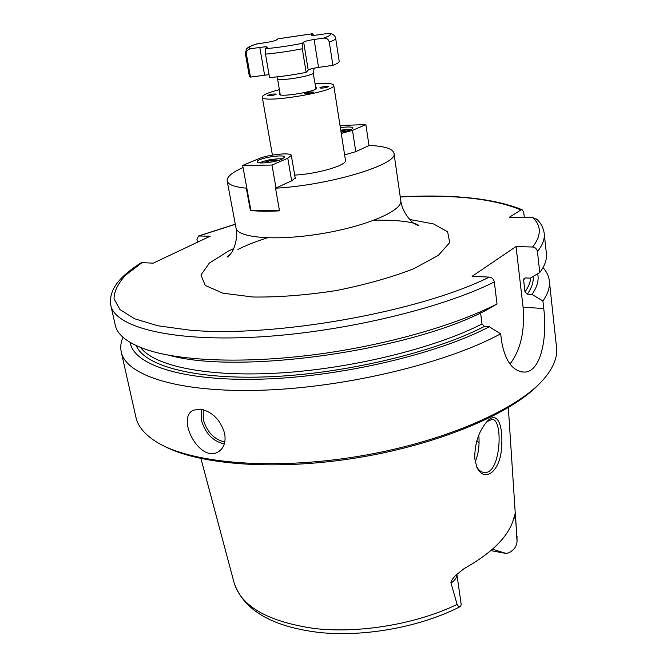 <?xml version="1.0" encoding="UTF-8"?>
<svg xmlns="http://www.w3.org/2000/svg" width="667" height="667" viewBox="0 0 667 667"><rect width="100%" height="100%" fill="white"/><g stroke="black" fill="none" stroke-linecap="round" stroke-linejoin="round"><path stroke-width="1" d="M275.396 94.672C271.536 95.731 268.859 96.048 267.384 95.614C270.21 94.289 273.178 93.789 276.288 94.114L275.396 94.672M327.931 86.968C324.054 88.036 321.336 88.344 319.768 87.902C322.628 86.585 325.613 86.101 328.731 86.452L327.931 86.968M312.64 92.688C308.696 93.78 305.936 94.097 304.377 93.63C307.27 92.271 310.297 91.779 313.473 92.138L312.64 92.688M295.022 177.122L295.414 177.73L291.921 180.724L275.529 188.194C330.09 185.268 398.866 164.207 393.972 153.243C392.83 148.783 384.642 146.173 369.41 145.414L355.528 151.743L344.622 154.877M275.529 188.194L279.506 210.855C268.067 211.472 258.354 211.339 250.383 210.472L246.306 188.186L246.798 187.969M243.063 167.55C232.058 172.453 226.755 176.897 227.164 180.865C227.931 184.559 234.317 187.002 246.306 188.186M250.383 210.472L279.465 210.622M537.168 219.585L532.666 217.575L509.413 217.225L520.885 209.963L522.144 209.73L523.753 212.448L524.32 217.45M197.474 242.238L196.932 239.503L198.508 235.985L210.197 236.218L153.227 263.157L142.021 262.64L140.662 263.048M140.979 262.848C123.12 274.496 108.187 287.544 110.789 305.253L115.224 325.012C117.359 335.234 128.431 343.647 148.441 350.267C182.941 361.256 246.19 363.582 315.749 354.519C385.284 345.414 454.852 325.571 497.015 303.96L494.33 281.983C493.68 279.123 492.004 277.497 489.286 277.105L472.094 276.321L516.05 246.532L532.65 247.023C535.268 247.357 536.868 248.883 537.452 251.601L539.761 272.536C544.847 265.758 547.057 259.463 546.398 253.635L544.222 233.5C544.856 239.061 542.596 245.089 537.452 251.601M294.672 175.079C317.309 174.054 347.432 165.166 345.473 160.322L333.725 85.259C333.091 83.583 328.022 83 318.501 83.508L315.141 83.742M279.381 89.661C268.176 92.563 262.473 95.039 262.273 97.09C261.247 104.035 336.902 91.504 333.725 85.259M279.982 93.197L279.231 94.172C278.789 97.807 318.309 91.262 316.733 87.961L315.708 87.285M513.64 518.926L515.583 516.275L517.033 541.454C516.692 546.29 514.032 550.033 509.054 552.676L506.286 553.493L492.471 549.224M490.854 550.634L506.286 553.493M457.12 604.435L451.009 583.041C455.102 580.282 457.045 577.339 456.853 574.195L461.197 604.452L460.639 606.403C459.346 607.145 458.179 606.486 457.12 604.435C416.525 624.029 359.955 633.633 314.849 628.564C268.192 621.802 241.279 606.553 234.117 582.816L200.942 458.562M515.583 516.275L515.024 514.249L514.132 517C509.805 535.101 493.205 552.251 464.332 568.442L455.928 575.129C452.193 579.073 450.558 581.707 451.009 583.041M474.754 458.629L476.93 467.442C484.717 483.617 500.358 470.802 501.484 448.232C503.527 425.504 497.39 409.488 486.593 422.044C478.581 431.641 474.629 443.83 474.754 458.629M486.835 421.777L491.754 419.46C503.668 417.742 501.067 474.621 484.359 472.486C481.132 472.328 478.464 470.168 476.355 466.008M475.196 461.789C478.472 454.094 479.665 445.222 478.781 435.192M200.767 409.163C212.548 411.864 220.519 419.985 224.671 433.517C226.03 442.204 223.879 448.316 218.217 451.859C199.6 463.298 175.704 417.725 193.505 410.163L200.767 409.163M539.761 272.536L530.157 278.156L525.488 277.939L524.07 278.506L523.62 280.015L524.987 291.913L527.347 294.172L531.999 294.422L542.905 300.984C547.899 293.864 550.05 287.202 549.358 281.015C548.816 276.263 546.765 271.886 543.23 267.876L542.946 267.742M542.905 300.984L543.73 308.496C547.482 337.135 541.079 372.653 523.995 372.086C512.698 371.236 505.244 361.105 501.642 341.687L500.675 333.817L489.295 326.755L484.484 326.413L482.008 323.995L480.59 312.873M122.953 337.219C120.794 342.246 120.227 347.132 121.252 351.884C125.821 375.529 179.006 393.08 262.89 390.187C346.59 387.385 446.973 363.006 500.675 333.817M121.252 351.884L135.885 417.142C137.844 426.205 144.564 434.384 156.053 441.679C189.511 463.098 271.569 470.752 358.412 456.345C445.256 442.004 520.51 408.296 545.323 377.23C553.86 366.625 557.595 356.72 556.545 347.499L549.358 281.015M531.999 294.422C537.218 286.977 539.103 280.098 537.652 273.77M169.56 355.369C239.094 374.846 411.047 350.609 487.16 309.68L497.015 303.96M130.165 342.421C133.333 364.841 182.758 381.549 261.931 379.131C340.929 376.797 436.885 354.21 489.295 326.755M509.98 364.007C520.585 350.158 524.954 331.241 523.078 307.254L516.05 246.532M163.44 445.764C198.899 464.982 277.03 471.094 358.688 457.545C440.353 444.03 512.331 413.056 539.686 383.425M281.908 159.255C274.946 162.44 256.978 164.282 257.204 161.806C256.02 158.538 284.634 153.635 284.601 157.112L281.908 159.255M287.785 158.246L291.337 155.428C291.487 152.151 268.067 154.552 258.663 158.738L242.68 165.433L271.994 165.057L287.785 158.246L291.654 180.849M276.013 187.977L271.994 165.057M250.867 210.247L242.68 165.433M265.641 162.815L265.374 162.098L270.81 160.472L276.73 160.055L277.072 160.847M270.81 160.472L271.102 162.123M276.88 160.897L276.73 160.055M340.362 127.664C347.832 126.647 352.034 126.747 352.96 127.972C352.484 129.415 348.524 130.824 341.079 132.208M341.271 133.458L352.493 130.365L365.866 124.604L340.028 125.496M369.009 145.598L365.866 124.604M340.887 131.032L345.389 130.674L345.831 131.232M345.489 131.316L345.389 130.674M330.765 33.675L328.172 33.408L319.001 34.751C314.299 35.401 311.731 35.501 311.297 35.068L312.69 33.7L313.548 35.318M323.512 38.111C326.488 37.861 328.414 39.178 329.281 42.063L332.916 65.349L318.551 67.392C312.99 68.259 309.546 69.16 308.212 70.102L306.136 72.378C293.071 74.929 280.874 76.663 269.535 77.572L265.499 54.127C276.88 53.085 289.144 51.301 302.293 48.783L302.268 43.338L303.66 42.046C305.027 41.221 308.504 40.362 314.099 39.486L323.512 38.111C330.707 35.676 332.258 34.109 328.172 33.408M329.281 42.063C333.642 40.512 335.768 39.261 335.659 38.319L339.186 61.222C339.32 62.298 337.227 63.673 332.916 65.349M278.006 38.811L276.338 40.045C274.921 40.837 271.511 41.662 266.108 42.513L255.986 44.13M256.662 43.922C246.573 47.49 248.899 47.107 246.548 48.891L245.306 53.277L246.415 54.127C246.298 51.167 247.674 49.383 250.542 48.783L259.797 47.424C264.399 46.79 266.917 46.698 267.35 47.157L265.574 48.691C265.082 49.291 265.057 51.109 265.499 54.127M246.415 54.127L250.475 77.097L249.35 76.088L245.306 53.277M269.026 74.629L250.475 77.097M302.293 48.783L306.136 72.378M374.345 220.118C394.205 219.977 408.037 221.219 415.833 223.837L418.701 225.271C418.251 225.554 416.875 225.021 414.566 223.67C415.283 224.946 402.685 215.366 400.784 200.584C402.935 210.497 366.858 226.23 321.577 233.667C276.305 241.221 237.11 237.944 235.976 227.872L227.164 180.865M233.733 248.558L228.456 251.059L209.28 263.132L200.942 275.012L205.261 285.468L222.911 293.188L252.876 297.007C278.222 297.34 305.886 295.214 335.893 290.62C365.458 284.717 391.446 277.405 413.865 268.684L438.386 255.328L449.708 242.588L447.632 231.816L433.492 223.929L409.571 219.435M520.885 209.963C493.78 198.599 453.577 194.272 400.267 196.982M235.309 224.304L199.191 235.901M142.021 262.64L125.938 274.879C118.126 283.116 114.157 291.104 114.032 298.841L119.968 309.588L134.626 318.768L158.096 325.813L189.937 330.173C274.395 337.802 419.66 311.864 489.286 277.105M532.65 247.023C541.504 235.468 541.512 225.654 532.666 217.575M517.042 540.445L508.329 407.637M478.089 436.968L478.939 437.685M203.285 409.68L203.202 419.251C206.837 431.916 214.04 439.511 224.812 442.029M201.367 409.255L201.226 419.676C205.128 433.225 212.831 441.312 224.337 443.939M527.347 294.172C531.766 287.852 533.7 281.933 533.141 276.413M524.987 291.913C528.456 286.977 530.365 282.283 530.707 277.831M523.62 280.015L525.021 277.981M110.789 305.253C114.807 326.497 168.051 341.404 252.918 337.269C337.594 333.217 439.611 309.321 494.33 281.983M140.579 347.465C154.019 365.908 206.72 377.372 279.323 373.003C351.826 368.659 434.459 348.257 482.008 323.995M136.21 345.581C144.481 366.008 195.364 380.057 270.769 376.713C346.04 373.42 434.684 352.118 484.484 326.413M523.078 307.254L543.73 308.496M476.83 440.745L479.014 442.696M260.48 162.931C262.056 161.697 265.391 160.597 270.477 159.63C263.698 161.172 260.28 162.273 260.205 162.906M355.761 151.634L352.493 130.365M340.754 130.173C345.198 129.54 348.341 129.456 350.2 129.915M280.265 94.847L277.514 78.706C276.938 81.691 311.281 76.38 313.207 73.187L315.975 88.936M314.099 39.486L318.551 67.392M277.839 38.844L312.64 33.734M250.542 48.783C247.29 47.891 249.475 46.248 257.087 43.839M259.797 47.424L264.582 75.079M302.268 43.338C289.061 45.923 276.822 47.707 265.574 48.691M303.66 42.046L308.212 70.102M400.784 200.584L393.972 153.243M237.902 249.491C245.648 245.514 255.453 241.629 267.3 237.844M235.976 227.872C238.494 239.845 232.675 251.959 231.191 253.085C228.689 256.161 227.289 257.47 227.005 257.012L230.799 253.627M272.411 155.086L262.273 97.09M476.505 466.425L476.93 467.442M483.008 472.303L484.209 472.478M219.893 450.717L218.259 451.834M536.551 218.968C540.87 222.953 543.43 227.797 544.222 233.5M522.144 209.721C493.947 198.357 453.318 194.064 400.25 196.857M235.284 224.187L198.508 235.985M521.427 371.853L523.995 372.086M517.042 541.195L517 535.985M460.372 606.545C420.86 626.913 364.732 637.252 319.159 632.474C271.853 626.68 243.513 610.13 234.117 582.816M295.248 178.439L291.337 155.428M272.903 210.539L273.003 211.139M282.158 159.146C282.049 158.513 278.156 158.671 270.469 159.605M350.383 129.84C350.242 129.415 347.032 129.515 340.754 130.157M329.056 33.35C332.975 33.909 335.176 35.568 335.659 38.319M277.881 38.819L312.69 33.7M313.373 72.77L314.199 68.159M277.514 78.706L276.947 76.888"/></g></svg>
